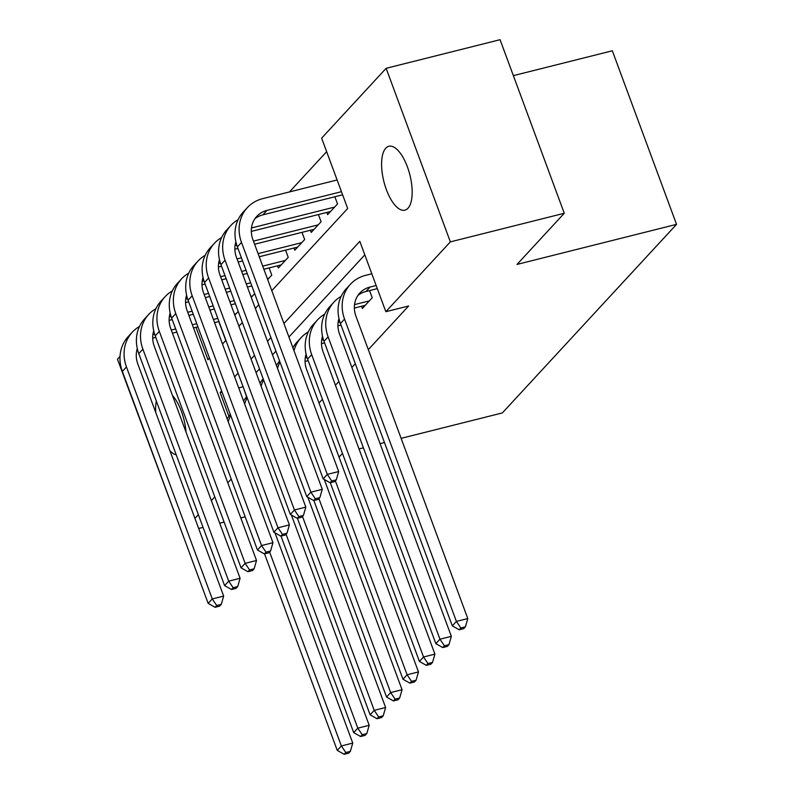 <?xml version="1.0" encoding="UTF-8"?>
<svg xmlns="http://www.w3.org/2000/svg" width="794" height="794" viewBox="0 0 794 794"><rect width="100%" height="100%" fill="white"/><g stroke="black" fill="none" stroke-linecap="round" stroke-linejoin="round"><path stroke-width="1.19" d="M407.987 208.246A32.931 13.429 75.9 0 1 404.9 210.172A32.931 13.429 75.9 0 1 385.011 185.617A32.931 13.429 75.9 0 1 385.775 148.2A32.931 13.429 75.9 0 1 388.862 146.285A32.931 13.429 75.9 0 1 408.751 170.839A32.931 13.429 75.9 0 1 407.987 208.246M176.208 454.803A32.931 13.429 75.9 0 1 169.906 450.764M155.743 412.463A32.931 13.429 75.9 0 1 156.309 400.99M513.371 75.638L612.333 50.786L676.538 224.355L502.344 412.93L401.129 438.348M182.005 532.665L117.462 359.186L120.013 356.427M326.652 151.674L289.453 191.94M271.786 290.664L347.673 208.504L321.639 138.146L386.142 68.314L450.347 241.882L385.844 311.705L359.821 241.346L283.934 323.495M450.347 241.882L564.276 213.268L500.071 39.7L386.142 68.314M361.558 306.256L362.362 308.449L372.227 297.77L369.567 290.584M355.732 315.625L355.305 314.255M339.306 333.411L338.869 332.041M322.87 351.206L322.443 349.836M306.434 368.992L306.008 367.622M218.777 321.56L225.774 340.477M234.816 315.149L238.25 311.427M251.241 297.353L254.676 293.631M267.677 279.567L271.786 275.111L269.126 267.925M277.553 265.811L278.357 267.995L288.222 257.325L285.562 250.14M293.988 248.016L294.792 250.209L304.658 239.53L301.998 232.344M310.414 230.23L311.228 232.414L321.084 221.744L318.424 214.559M326.85 212.435L327.664 214.628L337.519 203.949L334.86 196.763M319.009 403.005L322.443 399.293M335.445 385.219L338.879 381.497M351.881 367.423L355.315 363.712M368.307 349.638L408.632 305.988L385.844 311.705M364.823 254.874L288.937 337.023M275.935 351.097L272.501 354.819M259.499 368.892L256.065 372.604M243.073 386.678L246.587 396.752M245.177 516.805L240.781 517.906M224.116 522.095L219.72 523.196M203.066 527.385L198.659 528.486M564.276 213.268L517.033 264.412L676.538 224.355M231.233 479.1L227.799 482.812M214.797 496.885L211.363 500.607M198.361 514.681L194.927 518.393M342.462 453.404L339.028 457.116M359.007 448.928L363.414 447.826M380.068 443.638L384.465 442.536M172.487 395.501A32.931 13.429 75.9 0 1 186.034 432.144M221.635 390.946L220.137 392.564L228.88 416.195M270.933 337.569L267.499 341.291M254.497 355.365L251.063 359.077M238.071 373.15L234.637 376.872M195.989 327.287L207.988 359.722L209.487 358.104M222.489 344.03L225.923 340.318M238.915 326.245L242.349 322.523M255.35 308.449L258.784 304.737M242.924 386.837L238.716 387.899M222.052 392.077L220.137 392.564M274.982 532.834L352.754 743.085L350.362 751.372L345.807 752.523L344.159 754.3L348.715 753.159L350.362 751.372M344.159 754.3L337.252 750.399L264.551 553.865M337.252 750.399L341.36 745.943L269.623 552.009M228.255 421.842A38.598 34.053 -137.3 0 1 230.707 415.48M227.163 418.885A38.598 34.053 -137.3 0 1 230.3 414.369M345.807 752.523L341.36 745.943L352.754 743.085M218.965 321.51L214.569 322.622M197.905 326.8L193.508 327.912M176.854 332.091L172.447 333.202M155.793 337.381L152.696 338.155M236.046 313.809L234.468 314.206M217.804 318.394L213.407 319.496M196.753 323.674L192.347 324.786M175.692 328.964L171.296 330.076M154.671 334.244L152.875 334.701M137.293 348.596A25.726 22.698 42.7 0 0 137.858 364.109L223.66 596.076L221.268 604.363L216.712 605.504L215.065 607.291L219.62 606.14L221.268 604.363M215.065 607.291L208.157 603.38L122.355 371.413A38.598 34.053 -137.3 0 1 128.181 336.646L132.29 332.19A38.598 34.053 -137.3 0 1 139.476 326.473M208.157 603.38L212.266 598.934L126.464 366.967A38.598 34.053 -137.3 0 1 132.29 332.19M216.712 605.504L212.266 598.934L223.66 596.076M291.408 515.048L369.19 725.299L366.788 733.587L362.233 734.728L360.595 736.514L365.151 735.363L366.788 733.587M360.595 736.514L353.687 732.604L280.987 536.079M353.687 732.604L357.796 728.158L286.058 534.223M244.691 404.047A38.598 34.053 -137.3 0 1 247.142 397.685M243.589 401.099A38.598 34.053 -137.3 0 1 246.736 396.573M362.233 734.728L357.796 728.158L369.19 725.299M307.844 497.252L385.616 707.504L383.224 715.791L378.669 716.942L377.021 718.719L381.586 717.577L383.224 715.791M377.021 718.719L370.123 714.818L297.422 518.284M370.123 714.818L374.222 710.362L302.484 516.437M261.117 386.261A38.598 34.053 -137.3 0 1 263.578 379.899M260.025 383.303A38.598 34.053 -137.3 0 1 263.161 378.788M378.669 716.942L374.222 710.362L385.616 707.504M307.03 357.528L305.233 357.975M308.151 360.655L305.065 361.439M324.28 479.467L402.052 689.718L399.66 698.005L395.104 699.147L393.457 700.933L398.012 699.782L399.66 698.005M393.457 700.933L386.549 697.023L313.858 500.498M386.549 697.023L390.658 692.576L318.92 498.642M277.553 368.466A38.598 34.053 -137.3 0 1 280.004 362.104M276.461 365.518A38.598 34.053 -137.3 0 1 279.597 360.992M395.104 699.147L390.658 692.576L402.052 689.718M323.466 339.733L321.669 340.189M324.587 342.869L321.491 343.643M306.097 354.084A25.726 22.698 42.7 0 0 306.653 369.597L418.488 671.923L416.096 680.21L411.53 681.361L409.893 683.138L414.448 681.996L416.096 680.21M409.893 683.138L402.985 679.237L330.284 482.702M402.985 679.237L407.094 674.781L335.356 480.856M293.988 350.68A38.598 34.053 -137.3 0 1 301.085 337.678A38.598 34.053 -137.3 0 1 308.28 331.961M292.897 347.722A38.598 34.053 -137.3 0 1 296.976 342.135L301.085 337.678M411.53 681.361L407.094 674.781L418.488 671.923M235.401 303.725L230.994 304.827M214.34 309.015L209.944 310.117M193.279 314.305L188.883 315.407M172.229 319.595L169.132 320.369M252.482 296.023L250.894 296.41M234.24 300.598L229.843 301.7M213.179 305.889L208.782 306.99M192.128 311.179L187.731 312.28M171.107 316.459L169.311 316.905M153.728 330.81A25.726 22.698 42.7 0 0 154.284 346.313L240.096 578.28L237.704 586.567L233.138 587.719L231.501 589.495L236.056 588.354L237.704 586.567M231.501 589.495L224.593 585.595L138.791 353.628A38.598 34.053 -137.3 0 1 144.617 318.851L148.726 314.404A38.598 34.053 -137.3 0 1 155.912 308.677M224.593 585.595L228.702 581.139L142.89 349.171A38.598 34.053 -137.3 0 1 148.726 314.404M233.138 587.719L228.702 581.139L240.096 578.28M251.827 285.929L247.43 287.041M230.776 291.219L226.369 292.331M209.715 296.509L205.318 297.621M188.654 301.799L185.568 302.574M268.908 278.228L267.33 278.625M250.676 282.813L246.279 283.915M229.615 288.093L225.218 289.205M208.564 293.383L204.157 294.495M187.533 298.663L185.736 299.12M170.164 313.015A25.726 22.698 42.7 0 0 170.72 328.527L256.531 560.495L254.13 568.782L249.574 569.923L247.936 571.71L252.492 570.558L254.13 568.782M247.936 571.71L241.029 567.799L155.217 335.832A38.598 34.053 -137.3 0 1 161.053 301.065L165.152 296.619A38.598 34.053 -137.3 0 1 172.348 290.892M241.029 567.799L245.138 563.353L159.326 331.386A38.598 34.053 -137.3 0 1 165.152 296.619M249.574 569.923L245.138 563.353L256.531 560.495M281.235 264.888L263.866 269.245M247.202 273.434L242.805 274.535M226.151 278.724L221.744 279.825M205.09 284.014L201.994 284.788M285.344 260.442L262.705 266.119M246.051 270.307L241.654 271.409M224.99 275.597L220.593 276.699M203.969 280.877L202.172 281.324M186.6 295.229A25.726 22.698 42.7 0 0 187.156 310.732L272.957 542.699L270.565 550.996L266.01 552.138L264.362 553.914L268.928 552.773L270.565 550.996M264.362 553.914L257.464 550.014L171.653 318.047A38.598 34.053 -137.3 0 1 177.479 283.269L181.588 278.823A38.598 34.053 -137.3 0 1 188.783 273.096M257.464 550.014L261.563 545.557L175.762 313.59A38.598 34.053 -137.3 0 1 181.588 278.823M266.01 552.138L261.563 545.557L272.957 542.699M297.671 247.093L259.241 256.75M242.577 260.928L238.18 262.04M221.526 266.218L218.429 266.992M301.78 242.646L258.08 253.623M241.426 257.802L237.029 258.913M220.404 263.082L218.608 263.539M203.026 277.434A25.726 22.698 42.7 0 0 203.592 292.946L289.393 524.913L287.001 533.201L282.446 534.342L280.798 536.129L285.354 534.977L287.001 533.201M280.798 536.129L273.89 532.218L188.089 300.251A38.598 34.053 -137.3 0 1 193.915 265.484L198.024 261.037A38.598 34.053 -137.3 0 1 205.209 255.311M273.89 532.218L277.999 527.772L192.198 295.805A38.598 34.053 -137.3 0 1 198.024 261.037M282.446 534.342L277.999 527.772L289.393 524.913M339.901 321.947L338.105 322.394M341.023 325.083L337.926 325.858M322.523 336.289A25.726 22.698 42.7 0 0 323.079 351.802L434.923 654.137L432.522 662.424L427.966 663.566L426.328 665.352L430.884 664.201L432.522 662.424M426.328 665.352L419.421 661.442L307.586 359.106A38.598 34.053 -137.3 0 1 313.412 324.339L317.521 319.893A38.598 34.053 -137.3 0 1 324.706 314.166M419.421 661.442L423.53 656.995L311.695 354.66A38.598 34.053 -137.3 0 1 317.521 319.893M427.966 663.566L423.53 656.995L434.923 654.137M314.106 229.307L254.616 244.244M237.962 248.433L234.865 249.207M318.215 224.861L253.455 241.118M236.84 245.296L235.034 245.743M219.462 259.648A25.726 22.698 42.7 0 0 220.017 275.151L305.829 507.118L303.437 515.415L298.872 516.557L297.234 518.333L301.789 517.192L303.437 515.415M297.234 518.333L290.326 514.433L204.515 282.466A38.598 34.053 -137.3 0 1 210.35 247.688L214.459 243.242A38.598 34.053 -137.3 0 1 221.645 237.515M290.326 514.433L294.435 509.986L208.624 278.019A38.598 34.053 -137.3 0 1 214.459 243.242M298.872 516.557L294.435 509.986L305.829 507.118M369.349 300.886L354.531 304.608M365.24 305.333L354.362 308.062M338.959 318.503A25.726 22.698 42.7 0 0 339.514 334.016L451.349 636.341L448.957 644.639L444.402 645.78L442.754 647.557L447.31 646.415L448.957 644.639M442.754 647.557L435.846 643.656L324.012 341.321A38.598 34.053 -137.3 0 1 329.847 306.553L333.956 302.097A38.598 34.053 -137.3 0 1 341.142 296.38M435.846 643.656L439.955 639.2L328.121 336.874A38.598 34.053 -137.3 0 1 333.956 302.097M444.402 645.78L439.955 639.2L451.349 636.341M330.532 211.512L251.301 231.411M334.641 207.065L251.47 227.957M235.897 241.852A25.726 22.698 42.7 0 0 236.453 257.365L322.265 489.332L319.863 497.62L315.307 498.761L313.67 500.548L318.225 499.396L319.863 497.62M313.67 500.548L306.762 496.637L220.95 264.67A38.598 34.053 -137.3 0 1 226.776 229.903L230.885 225.456A38.598 34.053 -137.3 0 1 238.081 219.73M306.762 496.637L310.871 492.191L225.059 260.224A38.598 34.053 -137.3 0 1 230.885 225.456M315.307 498.761L310.871 492.191L322.265 489.332M376.158 285.512L370.064 287.041A25.726 22.698 42.7 0 0 359.831 293.036A25.726 22.698 42.7 0 0 355.95 316.22L467.785 618.556L465.393 626.843L460.838 627.985L459.19 629.771L463.746 628.62L465.393 626.843M377.309 288.639L365.955 291.487A25.726 22.698 42.7 0 0 357.955 295.418M459.19 629.771L452.282 625.861L456.391 621.414L344.556 319.079A38.598 34.053 -137.3 0 1 350.382 284.312A38.598 34.053 -137.3 0 1 365.726 275.32L371.82 273.781M452.282 625.861L340.447 323.535A38.598 34.053 -137.3 0 1 346.273 288.758L350.382 284.312M460.838 627.985L456.391 621.414L467.785 618.556M330.096 482.752L334.651 481.611L336.299 479.834L331.743 480.975L330.096 482.752L323.188 478.851L327.297 474.405L241.495 242.438A38.598 34.053 -137.3 0 1 247.321 207.661A38.598 34.053 -137.3 0 1 262.655 198.669L337.113 179.97M342.611 194.818L262.883 214.846A25.726 22.698 42.7 0 0 254.884 218.767M341.45 191.691L266.992 210.39A25.726 22.698 42.7 0 0 256.77 216.395A25.726 22.698 42.7 0 0 252.889 239.57L338.691 471.537L336.299 479.834M323.188 478.851L237.386 246.884A38.598 34.053 -137.3 0 1 243.212 212.107L247.321 207.661M331.743 480.975L327.297 474.405L338.691 471.537M122.355 371.413L126.464 366.967M138.791 353.628L142.89 349.171M155.217 335.832L159.326 331.386M171.653 318.047L175.762 313.59M188.089 300.251L192.198 295.805M307.586 359.106L311.695 354.66M204.515 282.466L208.624 278.019M324.012 341.321L328.121 336.874M220.95 264.67L225.059 260.224M365.955 291.487L370.064 287.041M340.447 323.535L344.556 319.079M262.883 214.846L266.992 210.39M237.386 246.884L241.495 242.438"/></g></svg>
